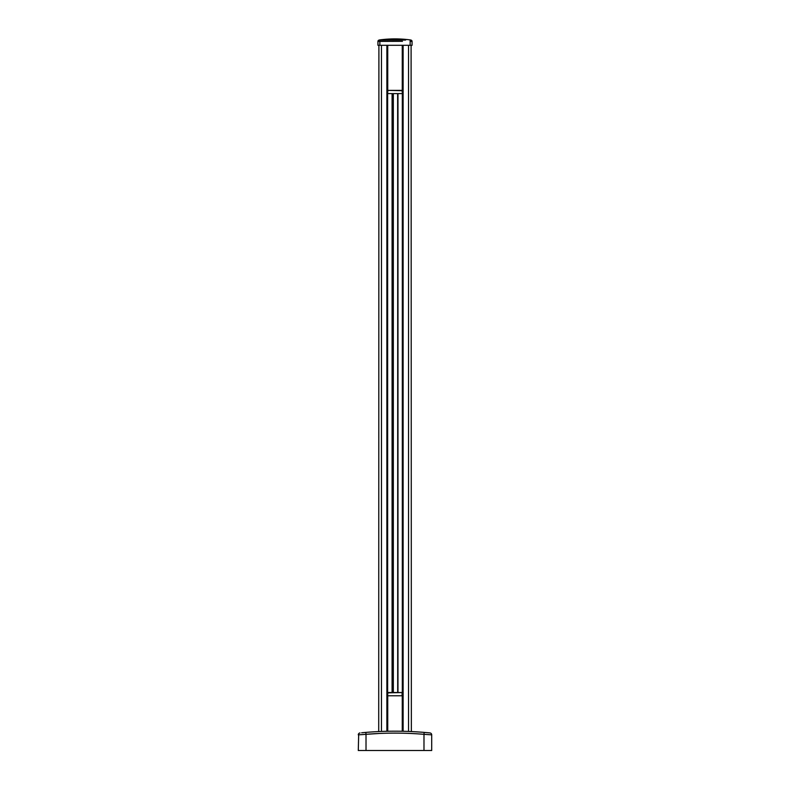 <?xml version="1.0" encoding="UTF-8"?>
<svg xmlns="http://www.w3.org/2000/svg" width="790" height="790" viewBox="0 0 790 790"><rect width="100%" height="100%" fill="white"/><g stroke="black" fill="none" stroke-linecap="round" stroke-linejoin="round"><path stroke-width="1.19" d="M378.904 45.297L378.716 731.56M411.353 731.56L411.096 45.297M402.801 45.297L402.801 731.264M387.633 692.534L387.199 45.297L387.199 93.595L392.087 93.595L392.087 692.534L387.633 692.534L387.633 93.595M402.574 731.264L402.574 695.763L387.426 695.763L387.426 731.264M392.976 692.534L393.203 93.595L392.877 692.534L398.288 692.534M402.574 695.763L387.199 695.763L387.199 692.86M402.801 695.763L402.08 695.763M387.92 695.763L387.199 695.437M392.314 93.595L397.696 93.595L397.696 692.534L392.087 692.534M402.801 692.86L402.08 692.86L402.08 695.437L402.08 692.534L387.92 692.86L387.594 695.437L387.92 692.534L387.268 692.534M387.426 45.297L387.426 90.376L402.574 90.376L402.574 45.297M392.976 93.595L398.288 93.595M402.801 692.534L402.762 93.595L387.92 93.595L387.268 93.279L387.199 90.702M402.574 90.376L402.406 93.279L402.08 90.702L387.426 90.376M387.268 90.376L387.594 93.279L387.92 90.376M397.972 692.534L397.637 93.595L402.317 93.595L402.317 692.534L397.972 692.534L397.972 93.595M402.317 692.534L402.801 695.437M392.877 93.595L392.087 93.595M392.314 692.534L392.591 93.595M381.471 45.297L381.471 731.441L378.647 731.56M411.55 731.57L408.529 731.441L408.529 45.297M361.662 732.774L365.859 732.399A349.703 349.703 0 0 1 424.141 732.399L429.681 732.903M428.17 732.755L427.459 732.686M426.314 732.587L425.277 732.488M360.033 732.932A1.935 1.935 0 0 0 358.295 734.858L366.017 734.325L365.859 732.399L364.704 732.498M365.859 732.399A349.703 349.703 0 0 1 424.141 732.399L423.983 734.325L431.705 734.858A1.935 1.935 0 0 0 429.967 732.932M358.67 734.828L358.295 750.5L366.017 750.5L366.017 734.325C385.342 732.705 404.658 732.705 423.983 734.325L423.983 750.5L431.705 750.5L431.705 734.858L430.935 734.799M423.983 750.5L366.017 750.5M378.904 733.485L366.017 734.325M379.852 40.132L379.862 41.416L377.936 41.416A1.284 1.284 -0 0 1 379.2 40.132L405.625 40.083M412.064 41.416A1.284 1.284 0 0 0 410.8 40.132L410.148 40.132L410.138 41.416L412.064 41.416L412.064 45.297L379.862 45.297L379.862 41.416L402.456 41.327M411.926 41.416L411.422 41.416M377.936 41.416L377.936 45.297L379.862 45.297M403.127 731.273L403.127 45.297M386.873 45.297L386.873 731.273M387.742 695.763L387.742 731.254M402.258 731.254L402.258 695.763M387.742 45.297L387.742 90.376M402.258 90.376L402.258 45.297M402.08 90.376L402.732 90.702L402.801 93.279M410.138 41.416L410.138 45.297M402.762 93.595L402.762 692.534M393.331 692.534L393.331 93.595M377.936 41.297L379.072 40.014C389.687 38.513 400.313 38.513 410.928 40.014L412.064 41.297"/></g></svg>
